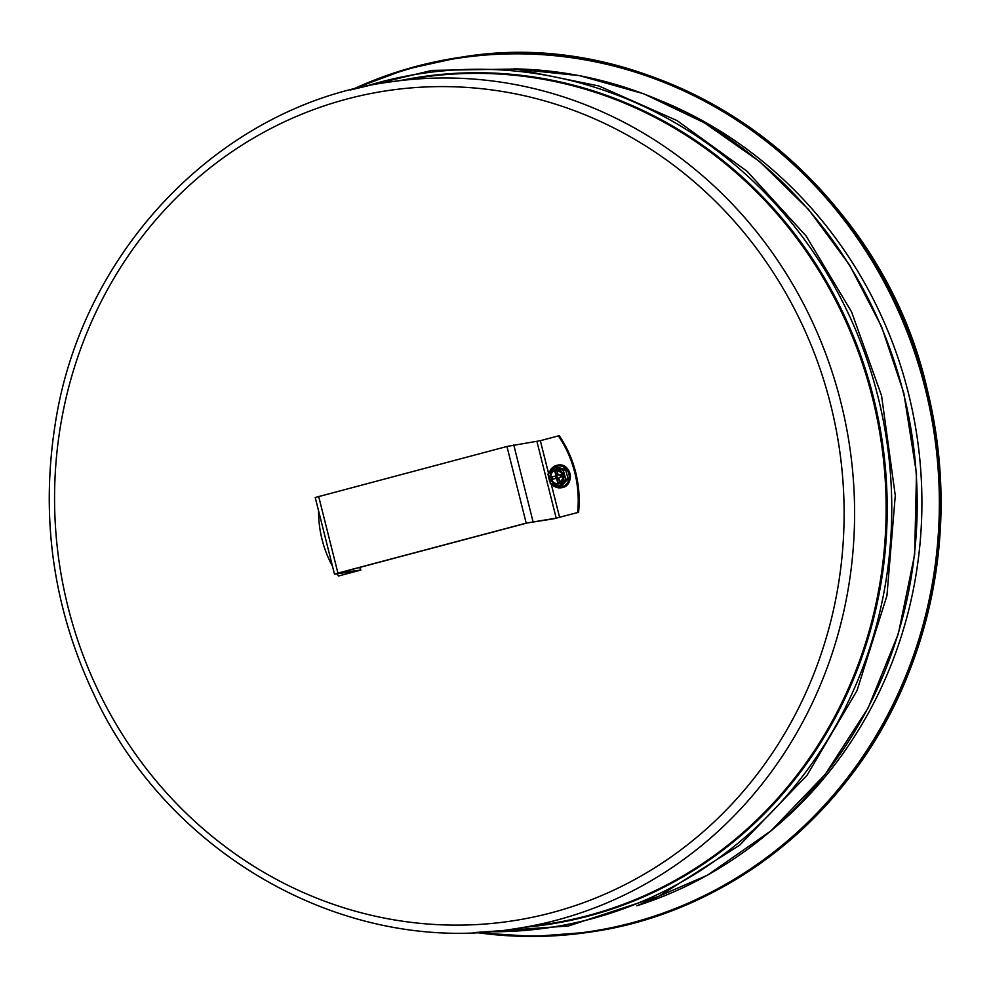 <?xml version="1.0" encoding="UTF-8"?>
<svg xmlns="http://www.w3.org/2000/svg" width="990" height="990" viewBox="0 0 990 990"><rect width="100%" height="100%" fill="white"/><g stroke="black" fill="none" stroke-linecap="round" stroke-linejoin="round"><path stroke-width="1.49" d="M662.941 101.648A423.077 397.287 81.6 0 1 908.337 392.882A423.077 397.287 81.6 0 1 770.096 831.588M318.57 510.766A109.098 102.44 -98.4 0 0 332.541 566.391M336.959 573.829A109.098 102.44 -98.4 0 0 338.432 576.044L360.818 570.067L338.852 572.962L527.125 522.992L553.719 518.797L577.628 512.56A109.098 102.44 -98.4 0 0 558.372 435.897L559.3 435.761A109.098 102.44 81.6 0 1 578.556 512.424M338.432 576.044L358.182 570.735L334.818 574.138L337.924 573.099L526.197 523.128L506.942 446.478L540.342 440.686L548.559 473.393M558.372 435.897L540.342 440.686M577.628 512.56L556.194 518.141L526.197 523.128M334.484 574.163L315.228 497.5L506.942 446.478M558.15 483.664A6.955 6.534 81.6 0 1 556.132 469.916M556.689 467.02L565.538 469.52L568.161 478.913L561.355 486.016M560.464 477.205A1.906 1.794 -98.4 0 0 559.746 474.977M558.088 474.767A1.906 1.794 -98.4 0 0 558.991 478.442M556.726 478.9L557.618 482.476A5.73 5.383 -98.4 0 0 558.768 482.303L557.618 482.476L558.063 478.702L556.726 478.9A0.681 0.644 -98.4 0 0 555.935 478.405L552.47 479.321L552.173 478.133A5.73 5.383 -98.4 0 0 552.593 479.296M551.875 476.945L551.999 476.933A5.73 5.383 -98.4 0 0 552.173 478.133L551.875 476.945L556.677 475.831L557.135 475.002L555.303 471.438M557.123 471.042A5.73 5.383 -98.4 0 0 555.984 471.203L557.098 470.906L558.026 474.606A0.681 0.644 -98.4 0 0 558.806 475.101L562.283 474.198L562.58 475.373A5.73 5.383 -98.4 0 0 562.159 474.222L562.283 474.185M558.768 482.303A5.73 5.383 -98.4 0 0 559.857 481.882L558.768 482.303M562.753 476.598A5.73 5.383 -98.4 0 0 562.58 475.373L562.877 476.561L559.412 477.489A0.681 0.644 -98.4 0 0 558.954 478.306L559.857 481.882M554.87 471.5L555.984 471.203A5.73 5.383 -98.4 0 0 554.895 471.624L555.798 475.2L557.135 475.002M558.806 475.101L562.159 474.222M551.999 476.92L555.341 476.029A0.681 0.644 -98.4 0 0 555.798 475.2M830.647 404.638A419.797 394.218 81.6 0 1 347.181 908.808A419.797 394.218 81.6 0 1 170.169 204.076A419.797 394.218 81.6 0 1 830.647 404.638M840.857 402.249A427.977 401.903 -98.4 0 0 389.949 81.984C223.059 103.876 81.564 248.849 55.118 424.698C40.454 518.5 53.361 608.355 93.815 694.262C169.055 856.536 347.205 956.055 514.268 928.88A427.977 401.903 -98.4 0 0 840.857 402.249M389.949 81.984L421.493 77.356A427.977 401.903 81.6 0 1 872.4 397.621A427.977 401.903 81.6 0 1 545.812 924.239L514.268 928.88M401.965 80.227A428.522 402.41 81.6 0 1 873.452 397.411A428.522 402.41 81.6 0 1 526.284 927.11M364.691 86.575A431.801 405.492 81.6 0 1 877.907 396.408A431.801 405.492 81.6 0 1 488.763 931.738M514.082 68.855A427.977 401.903 81.6 0 1 903.474 393.067A427.977 401.903 81.6 0 1 636.941 905.776M359.506 86.811A441.614 414.711 81.6 0 1 925.18 388.402A441.614 414.711 81.6 0 1 483.726 933.013M925.86 388.253A442.159 415.218 81.6 0 1 588.444 932.32A442.159 415.218 81.6 0 1 478.479 932.827L533.536 936.453L589.483 932.172A442.159 415.218 81.6 0 0 926.888 388.092A442.159 415.218 81.6 0 0 461.043 57.222L460.016 57.37A442.159 415.218 81.6 0 1 925.86 388.253M354.544 88.481A442.159 415.218 81.6 0 1 460.016 57.37L406.222 69.189L354.519 88.494M551.22 483.974L559.597 517.349M556.194 518.141L536.939 441.478M360.484 570.079L359.815 567.406M513.748 444.881L533.004 521.544M318.669 496.448L337.924 573.099M555.217 470.077A6.955 6.534 81.6 0 1 563.372 475.881A6.955 6.534 81.6 0 1 557.927 483.702A6.955 6.534 81.6 0 1 555.217 470.077M555.056 469.829A7.227 6.782 -98.4 0 0 552.012 481.845A7.227 6.782 -98.4 0 0 563.384 478.826A7.227 6.782 -98.4 0 0 555.056 469.829M548.2 474.074L554.375 467.639L563.062 470.139L565.5 479.333L559.016 486.102L550.39 483.343L548.138 474.346M554.375 467.639L548.089 473.876L554.264 467.453M548.089 473.876L550.39 483.343M550.242 483.392L559.028 486.35L550.576 483.541M561.577 486.028L559.263 486.041M561.85 485.88L559.536 486.214L565.439 479.593M568.037 479.432L565.5 479.333M568.161 478.913L565.847 479.259L563.248 470.324M565.909 469.916L563.062 470.139M565.538 469.52L563.223 469.854L554.623 467.577M557.098 466.958L554.289 467.429L556.887 466.933M550.254 471.624A10.643 9.987 81.6 0 1 556.64 466.179A10.643 9.987 81.6 0 1 568.99 479.012A10.643 9.987 81.6 0 1 552.742 484.444M551.64 484.11A11.459 10.754 -98.4 0 0 561.169 487.773A11.459 10.754 -98.4 0 0 570.153 474.878A11.459 10.754 -98.4 0 0 557.84 465.114A11.459 10.754 -98.4 0 0 556.714 465.337A11.459 10.754 -98.4 0 0 549.289 472.626M548.868 477.997A11.459 10.754 -98.4 0 0 549.462 480.385M549.227 472.7L557.84 465.114A11.459 10.754 81.6 0 1 557.939 465.09A11.459 10.754 81.6 0 1 570.24 474.866A11.459 10.754 81.6 0 1 561.268 487.761A11.459 10.754 81.6 0 1 561.219 487.773M561.38 476.957A2.97 2.784 -98.4 0 0 560.761 474.73M558.15 479.482A2.97 2.784 -98.4 0 0 559.251 479.469M555.86 476.042A2.97 2.784 -98.4 0 0 556.392 478.331M557.803 473.727A2.97 2.784 -98.4 0 0 556.838 474.247M558.15 479.791A3.242 3.044 -98.4 0 0 559.313 479.729M555.514 476.116A3.242 3.044 -98.4 0 0 556.034 478.393L557.358 478.195M561.565 476.908A3.242 3.044 -98.4 0 0 560.959 474.668M557.729 473.443A3.242 3.044 -98.4 0 0 556.689 473.975M556.071 478.38L557.271 478.207M555.341 476.029L556.677 475.831M350.213 90.016L431.949 70.389L516.05 69.028L598.925 86.006L677.049 120.582L747.116 171.307L806.107 235.979L851.573 311.862L881.57 395.74L895.282 495.582L886.941 595.683L856.994 690.636L807.036 775.306L739.765 845.113L658.82 896.259L568.557 925.972L473.901 932.605M513.971 68.842L579.719 75.686L643.723 93.802L704.261 122.71L759.701 161.618L808.582 209.496L849.581 265.035L881.607 326.774L903.808 393.042L916.493 473.455L914.649 554.697L898.338 633.823L868.143 707.974L825.14 774.465L770.901 830.907L707.355 875.234L636.83 905.825M461.043 57.222C664.03 22.597 877.932 174.562 926.925 388.092C950.784 486.635 944.398 582.33 907.793 675.18C853.603 812.27 728.888 912.953 589.483 932.172M360.818 570.067L360.137 567.32M555.897 469.941C564.882 473.307 565.55 477.898 557.927 483.702M547.965 474.396L550.589 483.788M548.757 477.588L549.561 480.769M551.579 484.085L561.268 487.761C575.165 486.437 571.626 462.38 557.939 465.09L557.84 465.114M558.744 475.113L560.093 474.928"/></g></svg>
